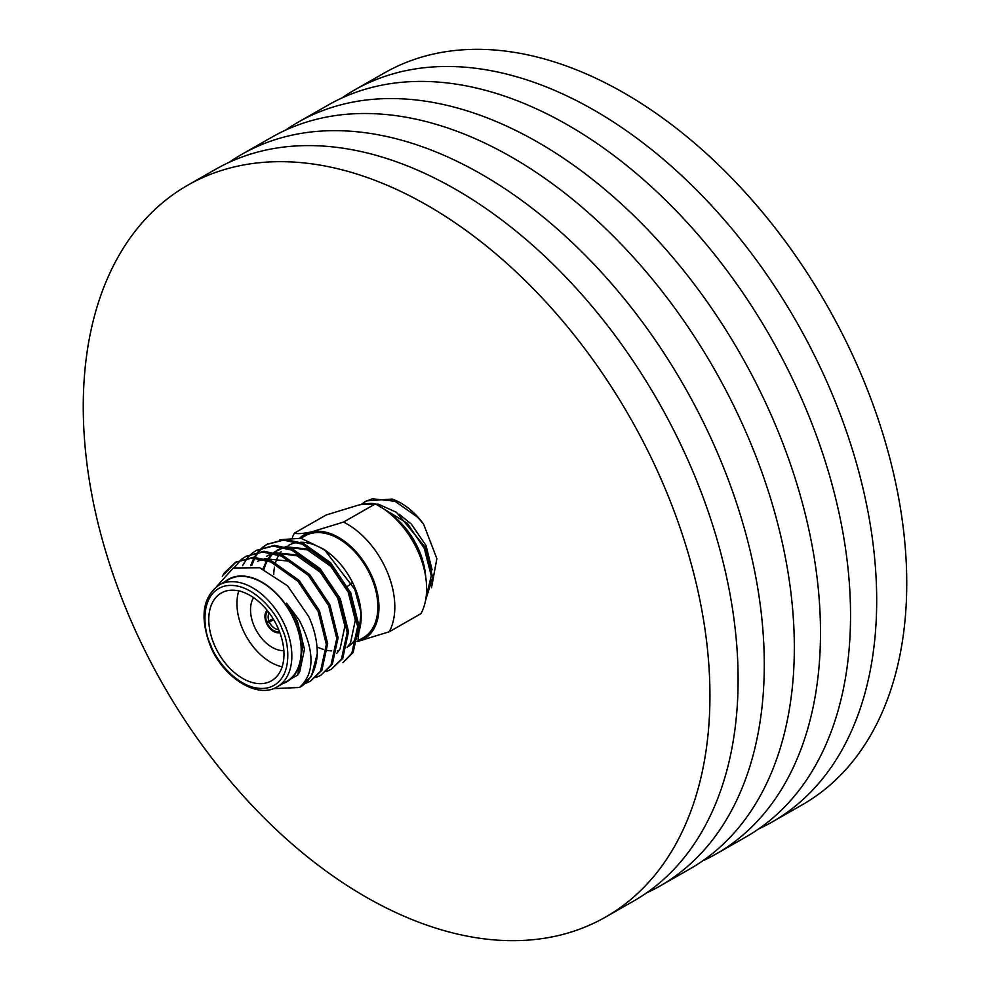 <?xml version="1.0" encoding="UTF-8"?>
<svg xmlns="http://www.w3.org/2000/svg" width="990" height="990" viewBox="0 0 990 990"><rect width="100%" height="100%" fill="white"/><g stroke="black" fill="none" stroke-linecap="round" stroke-linejoin="round"><path stroke-width="1.49" d="M279.65 539.748L301.047 538.263L324.411 549.561L354.828 589.458L361.152 613.02L358.046 639.181M361.152 613.02L360.756 609.58A58.992 37.657 -119.7 0 0 355.014 587.961A58.992 37.657 -119.7 0 0 328.074 552.333L324.411 549.561M216.426 586.773L233.294 567.988L259.702 567.74L287.595 585.857L308.781 616.621C314.498 629.393 317.32 641.768 317.27 653.722A70.228 44.835 60.3 0 1 299.933 687.221A70.228 44.835 60.3 0 1 299.463 687.481L273.203 688.656M317.27 653.722L311.429 676.281L299.933 687.221M222.28 576.415L224.223 573.086L235.496 562.271L252.264 557.989L270.852 561.986L297.928 581.266L318.149 611.486L326.354 644.403L320.562 671.072L310.353 681.269L305.526 683.422M235.496 562.271L253.564 557.246L272.151 561.243L299.228 580.524L319.461 610.731L327.653 643.661L321.861 670.329L310.353 681.269M241.585 559.3L245.928 556.318L262.697 552.036L281.284 556.034L308.36 575.314L328.581 605.521L336.786 638.439L330.994 665.119L320.785 675.316L315.959 677.457M245.928 556.318L263.996 551.294L282.583 555.291L309.66 574.571L329.893 604.779L338.085 637.696L332.293 664.377L320.785 675.316M252.017 553.348L256.361 550.366L273.129 546.084L291.716 550.081L318.792 569.361L339.013 599.569L347.218 632.486L341.426 659.154L331.217 669.364L326.391 671.505M256.361 550.366L274.428 545.341L293.015 549.339L320.092 568.619L340.325 598.826L348.517 631.744L342.726 658.412L331.217 669.364M224.544 573.94L236.152 561.912M234.395 567.53L241.003 559.796M242.612 565.575L247.104 558.348M247.611 557.729L251.435 553.843M250.643 565.674L253.861 558.026M254.281 557.259L257.536 552.395M258.043 551.777L261.867 547.891M262.449 547.396L266.793 544.401L283.561 540.132L302.148 544.129L329.225 563.409L349.445 593.616L357.65 626.534L351.858 653.202L342.948 662.669L353.158 652.46L358.949 625.791L350.757 592.874L330.524 562.654L303.447 543.386L284.86 539.389L266.793 544.401M251.868 565.191L254.752 558.075M255.16 557.283L258.353 552.296M258.848 551.653L262.597 547.643M263.179 547.136L267.449 544.042M224.866 581.712A58.992 37.657 60.3 0 1 295.317 622.029A58.992 37.657 60.3 0 1 282.992 683.521M298.596 673.584L299.636 671.975L304.474 649.217L297.334 621.126L286.605 603.17A60.093 38.363 -119.7 0 1 296.765 621.448A60.093 38.363 -119.7 0 1 302.853 645.987L297.78 674.957L277.373 686.726M359.927 605.546A58.62 37.422 60.3 0 1 358.986 630.395M348.27 646.136A58.62 37.422 60.3 0 1 347.267 646.804M357.699 640.876L363.342 637.659A58.62 37.422 -119.7 0 0 371.745 578.321A58.62 37.422 -119.7 0 0 305.217 535.837L300.997 538.251M286.667 681.417A58.62 37.422 -119.7 0 0 295.082 622.079A58.62 37.422 -119.7 0 0 228.554 579.608L219.186 584.954A58.62 37.422 60.3 0 1 285.726 627.425A58.62 37.422 60.3 0 1 277.311 686.763L286.667 681.417M278.697 629.652A50.564 32.274 -119.7 0 0 221.302 593.01A50.564 32.274 -119.7 0 0 214.05 644.205A50.564 32.274 -119.7 0 0 271.446 680.835A50.564 32.274 -119.7 0 0 278.697 629.652M238.788 590.919A50.564 32.274 -119.7 0 0 242.216 628.118A50.564 32.274 -119.7 0 0 282.138 666.852M283.858 650.69A32.299 20.617 60.3 0 1 253.898 625.494A32.299 20.617 60.3 0 1 253.576 597.651M279.836 632.548A12.919 8.254 60.3 0 1 279.811 632.561L279.378 631.533A11.793 7.536 60.3 0 0 279.44 631.509M279.724 632.35L279.093 632.721A12.919 8.254 60.3 0 1 266.496 623.217L273.426 619.257M267.164 610.347A12.919 8.254 60.3 0 0 266.075 622.19L273.141 618.787M268.995 621.151A10.11 6.46 60.3 0 1 269.144 612.884M357.551 641.508A60.081 38.35 -119.7 0 0 372.686 578.111A60.081 38.35 -119.7 0 0 311.442 531.89A60.081 38.35 -119.7 0 0 299.834 538.015M343.518 522.077A71.317 45.528 60.3 0 1 387.375 572.208A71.317 45.528 60.3 0 1 389.194 631.793L420.973 613.652A71.317 45.528 -119.7 0 0 426.121 580.202A71.317 45.528 -119.7 0 0 419.166 554.054A71.317 45.528 -119.7 0 0 386.607 510.989A71.317 45.528 -119.7 0 0 375.297 503.935L343.518 522.077L311.442 531.89C303.014 533.659 297.334 534.068 294.389 533.127L326.168 514.986L358.244 505.172C366.659 503.403 372.339 502.994 375.297 503.935M425.552 600.447L432.63 577.591L425.552 547.606L396.507 512.337L378.366 504.17L361.461 504.504M425.787 599.136L431.256 575.735L424.264 548.336L407.236 523.203L377.079 504.851M392.201 499.071L366.523 500.841L360.991 504.591M392.189 499.084A58.62 37.422 60.3 0 1 423.534 524.032L417.669 517.25L394.936 501.237L372.339 498.787L365.248 501.571M285.491 130.173A421.369 268.983 60.3 0 1 298.25 122.129A421.369 268.983 60.3 0 1 346.995 103.331A421.369 268.983 60.3 0 1 759.813 390.629A421.369 268.983 60.3 0 1 716.042 854.011A421.369 268.983 60.3 0 1 702.64 860.904M298.25 122.129L328.296 104.977A421.369 268.983 60.3 0 1 377.042 86.18A421.369 268.983 60.3 0 1 789.859 373.478A421.369 268.983 60.3 0 1 746.089 836.859L716.042 854.011M229.284 162.261A421.369 268.983 60.3 0 1 242.043 154.217A421.369 268.983 60.3 0 1 290.788 135.42A421.369 268.983 60.3 0 1 703.605 422.718A421.369 268.983 60.3 0 1 659.835 886.1A421.369 268.983 60.3 0 1 646.421 892.992M242.043 154.217L272.089 137.066A421.369 268.983 60.3 0 1 320.834 118.268A421.369 268.983 60.3 0 1 733.652 405.566A421.369 268.983 60.3 0 1 689.882 868.948L659.835 886.1M556.751 935.909A421.369 268.983 60.3 0 1 143.934 648.599A421.369 268.983 60.3 0 1 187.704 185.229A421.369 268.983 60.3 0 1 236.449 166.431A421.369 268.983 60.3 0 1 649.267 453.742A421.369 268.983 60.3 0 1 605.496 917.111A421.369 268.983 60.3 0 1 556.751 935.909M187.704 185.229L215.87 169.154A421.369 268.983 60.3 0 1 264.615 150.356A421.369 268.983 60.3 0 1 677.432 437.654A421.369 268.983 60.3 0 1 633.662 901.036L605.496 917.111M341.699 98.084A421.369 268.983 60.3 0 1 354.457 90.041A421.369 268.983 60.3 0 1 403.202 71.243A421.369 268.983 60.3 0 1 816.02 358.553A421.369 268.983 60.3 0 1 772.25 821.923A421.369 268.983 60.3 0 1 758.847 828.816M354.457 90.041L384.504 72.889A421.369 268.983 60.3 0 1 433.249 54.091A421.369 268.983 60.3 0 1 846.066 341.401A421.369 268.983 60.3 0 1 802.296 804.771L772.25 821.923M431.541 587.738L436.862 558.62L423.534 524.032M292.434 537.285A71.317 45.528 60.3 0 1 294.389 533.127M386.607 510.989L392.065 515.109A60.081 38.35 60.3 0 1 425.354 573.408L426.121 580.202M357.118 641.607L389.194 631.793M347.119 647.448L350.497 642.943L355.323 620.186L348.183 592.094L330.747 566.317L307.457 549.896L286.184 546.975M283.895 547.47L273.76 552.432M272.77 553.249L267.337 559.486M266.731 560.451L262.956 568.941M336.687 653.4L340.065 648.896L344.891 626.15L337.751 598.047L320.314 572.269L297.025 555.848L275.752 552.927M273.463 553.422L266.607 556.182L272.795 553.261M286.605 603.17L299.388 620.396C314.82 651.098 314.845 673.46 299.463 687.481M323.297 557.704L308.769 549.153L285.207 546.715M283.227 547.297L277.039 550.23M277.695 549.871L274.069 552.507M273.141 553.336L268.03 559.709M267.449 560.699L265.852 563.892M265.493 564.77L263.922 569.349M312.865 563.657L298.337 555.105L274.774 552.68M302.433 569.609L287.904 561.058L264.342 558.632M262.362 559.214L257.474 561.392M273.723 574.608A58.62 37.422 60.3 0 1 274.502 567.109M275.529 562.778A58.62 37.422 60.3 0 1 278.809 555.068M279.415 554.078A58.62 37.422 60.3 0 1 281.061 551.764M286.06 546.938A58.62 37.422 60.3 0 1 286.939 546.332M288.238 545.539A58.62 37.422 60.3 0 1 297.668 542.471M300.576 542.26A58.62 37.422 60.3 0 1 329.856 554.054M317.01 646.94A58.992 37.657 -119.7 0 0 323.334 649.378M327.579 650.405A58.992 37.657 -119.7 0 0 331.601 650.9M337.256 650.739A58.992 37.657 -119.7 0 0 339.075 650.442M349 646.062A58.992 37.657 -119.7 0 0 357.39 635.493M358.937 631.595A58.992 37.657 -119.7 0 0 360.929 611.263M273.71 619.728L266.496 623.217M279.093 632.721L278.66 631.694A11.793 7.536 60.3 0 1 267.226 623.057M266.793 622.029A11.793 7.536 60.3 0 1 267.857 611.214M269.428 622.166A10.11 6.46 -119.7 0 0 278.648 629.553M347.502 586.216L352.019 583.357M351.735 582.788L350.126 583.692M432.123 569.856L425.985 545.478L411.308 524.057L399.057 514.144M210.697 644.96C203.061 630.37 199.04 592.602 225.163 585.969C251.856 580.722 277.274 613.676 282.051 628.898C289.686 643.488 293.696 681.244 267.585 687.889C240.892 693.136 215.461 660.182 210.697 644.96M219.186 584.954C202.789 596.772 199.72 616.77 209.979 644.96C222.577 677.469 257.672 699.497 277.311 686.763M347.267 646.829L348.072 646.371"/></g></svg>

